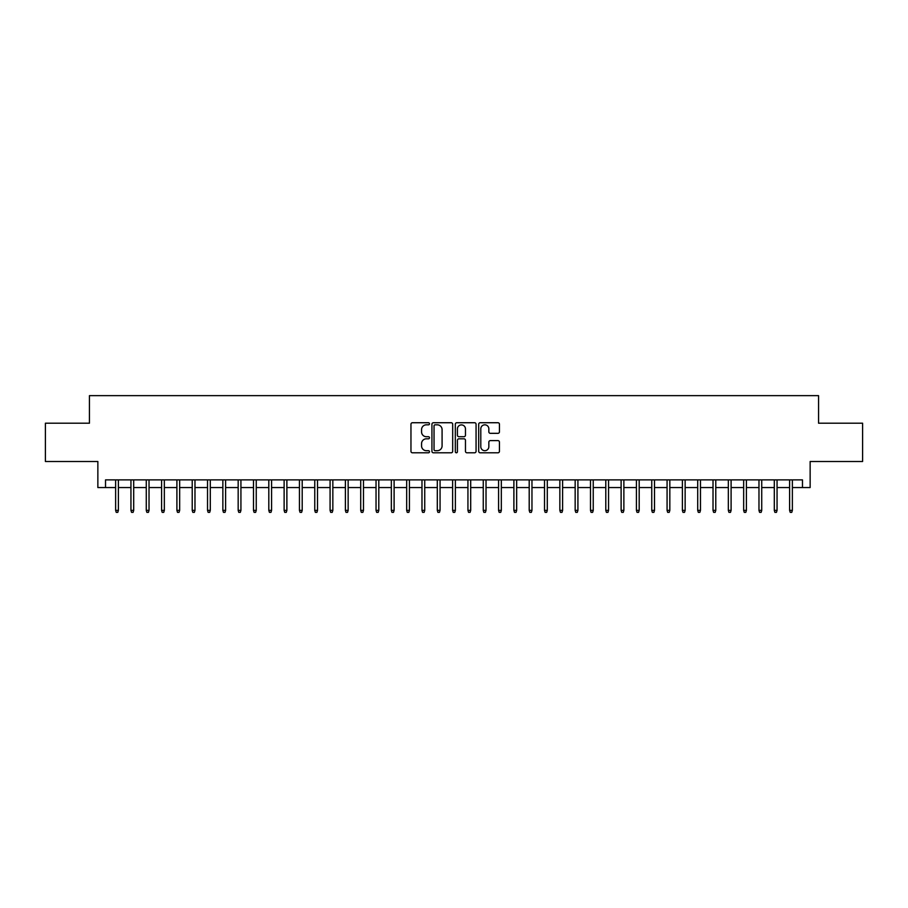<?xml version="1.0" encoding="UTF-8"?>
<svg xmlns="http://www.w3.org/2000/svg" width="908" height="908" viewBox="0 0 908 908"><rect width="100%" height="100%" fill="white"/><g stroke="black" fill="none" stroke-linecap="round" stroke-linejoin="round"><path stroke-width="1.36" d="M429.495 423.775A1.056 1.056 0 0 0 428.44 422.731L412.47 422.731A1.498 1.498 0 0 0 410.961 424.229L410.961 451.299A1.498 1.498 0 0 0 412.47 452.797L428.44 452.797A1.056 1.056 0 0 0 429.495 451.741A1.056 1.056 0 0 0 428.44 450.697L426.374 450.697A4.812 4.812 0 0 1 421.562 445.885L421.562 443.626A4.812 4.812 0 0 1 426.374 438.814L428.44 438.814A1.056 1.056 0 0 0 429.495 437.758A1.056 1.056 0 0 0 428.44 436.714L426.374 436.714A4.812 4.812 0 0 1 421.562 431.902L421.562 429.643A4.812 4.812 0 0 1 426.374 424.831L428.44 424.831A1.056 1.056 0 0 0 429.495 423.775M497.936 433.332A1.498 1.498 0 0 0 499.445 431.822L499.445 424.229A1.498 1.498 0 0 0 497.936 422.731L480.196 422.731A1.498 1.498 0 0 0 478.698 424.229L478.698 451.299A1.498 1.498 0 0 0 480.196 452.797L497.936 452.797A1.498 1.498 0 0 0 499.445 451.299L499.445 442.128A1.498 1.498 0 0 0 497.936 440.618L490.343 440.618A1.498 1.498 0 0 0 488.844 442.128L488.844 446.668A4.018 4.018 0 0 1 484.827 450.697A4.018 4.018 0 0 1 480.797 446.668L480.797 428.86A4.018 4.018 0 0 1 484.827 424.831A4.018 4.018 0 0 1 488.844 428.86L488.844 431.822A1.498 1.498 0 0 0 490.343 433.332L497.936 433.332M105.521 487.551L105.521 479.889L802.479 479.889L802.479 487.551L810.14 487.551L810.14 461.502L862.6 461.502L862.6 423.207L818.562 423.207L818.562 395.638L89.438 395.638L89.438 423.207L45.4 423.207L45.4 461.502L97.86 461.502L97.86 487.551L115.634 487.551M452.683 424.229A1.498 1.498 0 0 0 451.185 422.731L433.434 422.731A1.498 1.498 0 0 0 431.936 424.229L431.936 451.299A1.498 1.498 0 0 0 433.434 452.797L451.185 452.797A1.498 1.498 0 0 0 452.683 451.299L452.683 424.229M456.815 422.731L474.566 422.731A1.498 1.498 0 0 1 476.064 424.229L476.064 451.299A1.498 1.498 0 0 1 474.566 452.797L466.973 452.797A1.498 1.498 0 0 1 465.464 451.299L465.464 440.323A1.498 1.498 0 0 0 463.965 438.814L458.926 438.814A1.498 1.498 0 0 0 457.416 440.323L457.416 451.741A1.056 1.056 0 0 1 456.372 452.797A1.056 1.056 0 0 1 455.317 451.741L455.317 424.229A1.498 1.498 0 0 1 456.815 422.731M118.392 487.551L130.945 487.551M133.703 487.551L146.267 487.551M149.026 487.551L161.59 487.551M164.337 487.551L176.901 487.551M179.659 487.551L192.224 487.551M194.982 487.551L207.535 487.551M210.293 487.551L222.857 487.551M225.615 487.551L238.168 487.551M240.926 487.551L253.491 487.551M256.249 487.551L268.813 487.551M271.571 487.551L284.125 487.551M286.883 487.551L299.447 487.551M302.205 487.551L314.758 487.551M317.516 487.551L330.081 487.551M332.839 487.551L345.392 487.551M348.15 487.551L360.714 487.551M363.472 487.551L376.037 487.551M378.795 487.551L391.348 487.551M394.106 487.551L406.671 487.551M409.429 487.551L421.982 487.551M424.74 487.551L437.304 487.551M440.062 487.551L452.627 487.551M455.373 487.551L467.938 487.551M470.696 487.551L483.26 487.551M486.018 487.551L498.571 487.551M501.329 487.551L513.894 487.551M516.652 487.551L529.205 487.551M531.963 487.551L544.528 487.551M547.286 487.551L559.85 487.551M562.608 487.551L575.161 487.551M577.919 487.551L590.484 487.551M593.242 487.551L605.795 487.551M608.553 487.551L621.117 487.551M623.875 487.551L636.429 487.551M639.187 487.551L651.751 487.551M654.509 487.551L667.074 487.551M669.832 487.551L682.385 487.551M685.143 487.551L697.707 487.551M700.465 487.551L713.018 487.551M715.776 487.551L728.341 487.551M731.099 487.551L743.663 487.551M746.41 487.551L758.975 487.551M761.733 487.551L774.297 487.551M777.055 487.551L789.608 487.551M792.366 487.551L802.479 487.551M435.091 424.831A1.056 1.056 0 0 0 434.035 425.886L434.035 449.642A1.056 1.056 0 0 0 435.091 450.697L437.27 450.697A4.812 4.812 0 0 0 442.082 445.885L442.082 429.643A4.812 4.812 0 0 0 437.27 424.831L435.091 424.831M465.464 428.928A4.018 4.018 0 0 0 461.446 424.91A4.018 4.018 0 0 0 457.416 428.928L457.416 435.204A1.498 1.498 0 0 0 458.926 436.714L463.965 436.714A1.498 1.498 0 0 0 465.464 435.204L465.464 428.928M115.634 510.364L116.247 512.362L117.779 512.362L118.392 510.364L115.634 510.364L115.634 479.889M118.392 510.364L118.392 479.889M130.945 510.364L131.558 512.362L133.09 512.362L133.703 510.364L130.945 510.364L130.945 479.889M133.703 510.364L133.703 479.889M146.267 510.364L146.88 512.362L148.413 512.362L149.026 510.364L146.267 510.364L146.267 479.889M149.026 510.364L149.026 479.889M161.59 510.364L162.203 512.362L163.724 512.362L164.337 510.364L161.59 510.364L161.59 479.889M164.337 510.364L164.337 479.889M176.901 510.364L177.514 512.362L179.046 512.362L179.659 510.364L176.901 510.364L176.901 479.889M179.659 510.364L179.659 479.889M192.224 510.364L192.837 512.362L194.369 512.362L194.982 510.364L192.224 510.364L192.224 479.889M194.982 510.364L194.982 479.889M207.535 510.364L208.148 512.362L209.68 512.362L210.293 510.364L207.535 510.364L207.535 479.889M210.293 510.364L210.293 479.889M222.857 510.364L223.47 512.362L225.002 512.362L225.615 510.364L222.857 510.364L222.857 479.889M225.615 510.364L225.615 479.889M238.168 510.364L238.781 512.362L240.314 512.362L240.926 510.364L238.168 510.364L238.168 479.889M240.926 510.364L240.926 479.889M253.491 510.364L254.104 512.362L255.636 512.362L256.249 510.364L253.491 510.364L253.491 479.889M256.249 510.364L256.249 479.889M268.813 510.364L269.426 512.362L270.959 512.362L271.571 510.364L268.813 510.364L268.813 479.889M271.571 510.364L271.571 479.889M284.125 510.364L284.737 512.362L286.27 512.362L286.883 510.364L284.125 510.364L284.125 479.889M286.883 510.364L286.883 479.889M299.447 510.364L300.06 512.362L301.592 512.362L302.205 510.364L299.447 510.364L299.447 479.889M302.205 510.364L302.205 479.889M314.758 510.364L315.371 512.362L316.903 512.362L317.516 510.364L314.758 510.364L314.758 479.889M317.516 510.364L317.516 479.889M330.081 510.364L330.694 512.362L332.226 512.362L332.839 510.364L330.081 510.364L330.081 479.889M332.839 510.364L332.839 479.889M345.392 510.364L346.005 512.362L347.537 512.362L348.15 510.364L345.392 510.364L345.392 479.889M348.15 510.364L348.15 479.889M360.714 510.364L361.327 512.362L362.859 512.362L363.472 510.364L360.714 510.364L360.714 479.889M363.472 510.364L363.472 479.889M376.037 510.364L376.65 512.362L378.182 512.362L378.795 510.364L376.037 510.364L376.037 479.889M378.795 510.364L378.795 479.889M391.348 510.364L391.961 512.362L393.493 512.362L394.106 510.364L391.348 510.364L391.348 479.889M394.106 510.364L394.106 479.889M406.671 510.364L407.283 512.362L408.816 512.362L409.429 510.364L406.671 510.364L406.671 479.889M409.429 510.364L409.429 479.889M421.982 510.364L422.595 512.362L424.127 512.362L424.74 510.364L421.982 510.364L421.982 479.889M424.74 510.364L424.74 479.889M437.304 510.364L437.917 512.362L439.449 512.362L440.062 510.364L437.304 510.364L437.304 479.889M440.062 510.364L440.062 479.889M452.627 510.364L453.24 512.362L454.76 512.362L455.373 510.364L452.627 510.364L452.627 479.889M455.373 510.364L455.373 479.889M467.938 510.364L468.551 512.362L470.083 512.362L470.696 510.364L467.938 510.364L467.938 479.889M470.696 510.364L470.696 479.889M483.26 510.364L483.873 512.362L485.405 512.362L486.018 510.364L483.26 510.364L483.26 479.889M486.018 510.364L486.018 479.889M498.571 510.364L499.184 512.362L500.717 512.362L501.329 510.364L498.571 510.364L498.571 479.889M501.329 510.364L501.329 479.889M513.894 510.364L514.507 512.362L516.039 512.362L516.652 510.364L513.894 510.364L513.894 479.889M516.652 510.364L516.652 479.889M529.205 510.364L529.818 512.362L531.35 512.362L531.963 510.364L529.205 510.364L529.205 479.889M531.963 510.364L531.963 479.889M544.528 510.364L545.14 512.362L546.673 512.362L547.286 510.364L544.528 510.364L544.528 479.889M547.286 510.364L547.286 479.889M559.85 510.364L560.463 512.362L561.995 512.362L562.608 510.364L559.85 510.364L559.85 479.889M562.608 510.364L562.608 479.889M575.161 510.364L575.774 512.362L577.306 512.362L577.919 510.364L575.161 510.364L575.161 479.889M577.919 510.364L577.919 479.889M590.484 510.364L591.097 512.362L592.629 512.362L593.242 510.364L590.484 510.364L590.484 479.889M593.242 510.364L593.242 479.889M605.795 510.364L606.408 512.362L607.94 512.362L608.553 510.364L605.795 510.364L605.795 479.889M608.553 510.364L608.553 479.889M621.117 510.364L621.73 512.362L623.263 512.362L623.875 510.364L621.117 510.364L621.117 479.889M623.875 510.364L623.875 479.889M636.429 510.364L637.041 512.362L638.574 512.362L639.187 510.364L636.429 510.364L636.429 479.889M639.187 510.364L639.187 479.889M651.751 510.364L652.364 512.362L653.896 512.362L654.509 510.364L651.751 510.364L651.751 479.889M654.509 510.364L654.509 479.889M667.074 510.364L667.686 512.362L669.219 512.362L669.832 510.364L667.074 510.364L667.074 479.889M669.832 510.364L669.832 479.889M682.385 510.364L682.998 512.362L684.53 512.362L685.143 510.364L682.385 510.364L682.385 479.889M685.143 510.364L685.143 479.889M697.707 510.364L698.32 512.362L699.852 512.362L700.465 510.364L697.707 510.364L697.707 479.889M700.465 510.364L700.465 479.889M713.018 510.364L713.631 512.362L715.163 512.362L715.776 510.364L713.018 510.364L713.018 479.889M715.776 510.364L715.776 479.889M728.341 510.364L728.954 512.362L730.486 512.362L731.099 510.364L728.341 510.364L728.341 479.889M731.099 510.364L731.099 479.889M743.663 510.364L744.276 512.362L745.797 512.362L746.41 510.364L743.663 510.364L743.663 479.889M746.41 510.364L746.41 479.889M758.975 510.364L759.587 512.362L761.12 512.362L761.733 510.364L758.975 510.364L758.975 479.889M761.733 510.364L761.733 479.889M774.297 510.364L774.91 512.362L776.442 512.362L777.055 510.364L774.297 510.364L774.297 479.889M777.055 510.364L777.055 479.889M789.608 510.364L790.221 512.362L791.753 512.362L792.366 510.364L789.608 510.364L789.608 479.889M792.366 510.364L792.366 479.889"/></g></svg>
